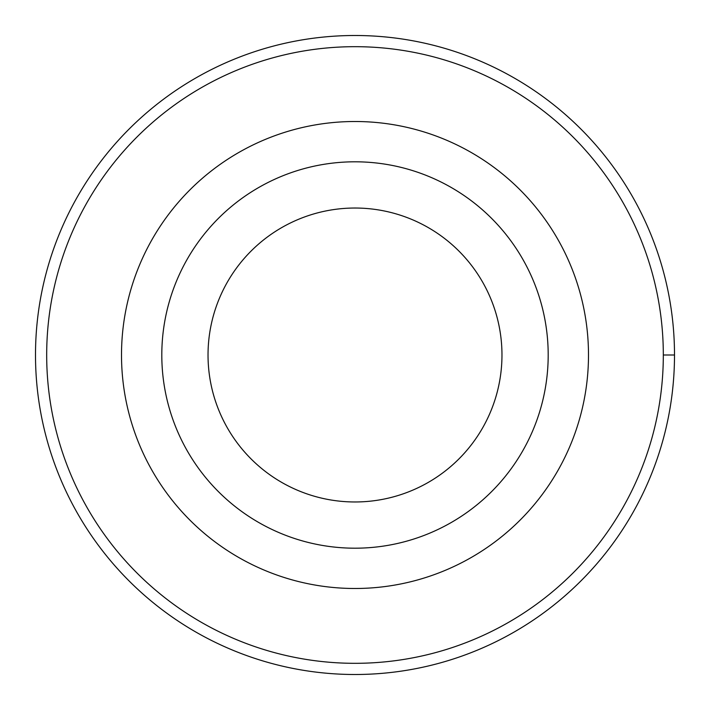 <?xml version="1.0" encoding="UTF-8"?>
<svg xmlns="http://www.w3.org/2000/svg" width="710" height="710" viewBox="0 0 710 710"><rect width="100%" height="100%" fill="white"/><g stroke="black" fill="none" stroke-linecap="round" stroke-linejoin="round"><path stroke-width="1.06" d="M663.317 355A308.317 308.317 0 0 0 355 46.682A308.317 308.317 0 0 0 46.682 355A308.317 308.317 0 0 0 355 663.317A308.317 308.317 0 0 0 663.317 355L674.5 355A319.5 319.5 0 0 1 355 674.5A319.5 319.5 0 0 1 35.5 355A319.5 319.5 0 0 1 355 35.5A319.5 319.5 0 0 1 674.5 355M588.492 355A233.492 233.492 0 0 0 355 121.508A233.492 233.492 0 0 0 121.508 355A233.492 233.492 0 0 0 355 588.492A233.492 233.492 0 0 0 588.492 355M548.191 355A193.191 193.191 0 0 0 258.404 187.688A193.191 193.191 0 0 0 258.404 522.311A193.191 193.191 0 0 0 548.191 355M501.97 355A146.97 146.97 0 0 0 355 208.03A146.97 146.97 0 0 0 208.03 355A146.97 146.97 0 0 0 355 501.97A146.97 146.97 0 0 0 501.97 355"/></g></svg>
